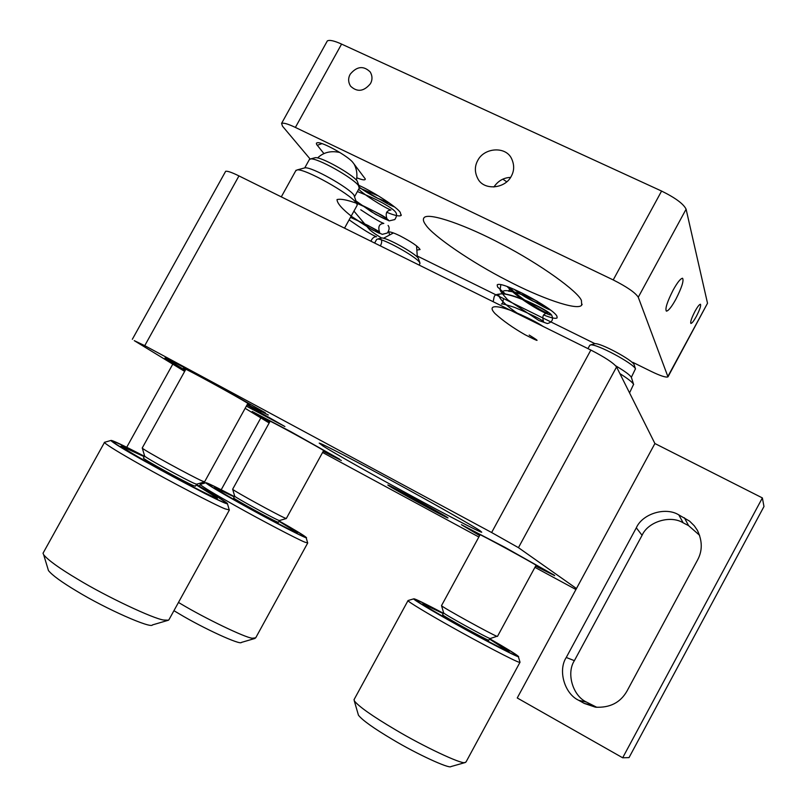 <?xml version="1.0" encoding="UTF-8"?>
<svg xmlns="http://www.w3.org/2000/svg" width="807" height="807" viewBox="0 0 807 807"><rect width="100%" height="100%" fill="white"/><g stroke="black" fill="none" stroke-linecap="round" stroke-linejoin="round"><path stroke-width="1.21" d="M519.97 662.325L466.032 761.959L464.711 762.575C461.19 764.239 422.686 746.092 395.319 729.689C372.41 716.152 358.732 706.508 354.263 700.789L354.182 699.397M358.197 714.316L358.439 715.173C362.232 720.137 373.611 728.247 392.565 739.505C416.462 753.899 449.438 769.051 450.942 766.579L465.367 762.484M518.286 656.454L520.021 662.244L519.072 662.184C516.53 662.033 478.934 642.453 451.244 626.807C428.709 614.228 407.162 601.235 408.009 600.62L408.14 600.489M443.366 613.33C424.028 603.152 414.808 598.744 415.716 600.085C419.166 602.99 432.149 610.768 454.644 623.408C482.737 639.245 518.326 657.634 516.369 655.445C516.369 654.608 507.573 649.131 489.99 639.013M443.396 613.259C424.401 603.253 414.536 598.441 413.789 598.834C411.772 598.693 432.28 611.03 454.22 623.246C485.572 640.919 523.279 660.277 518.225 656.273C516.409 654.467 507.008 648.687 490.02 638.952M350.541 217.285L368.355 225.607L379.653 232.295L379.401 233.324C372.895 230.308 363.917 224.891 352.457 217.073C342.208 209.114 337.074 203.273 337.033 199.551C341.674 198.482 350.44 200.6 363.342 205.906C376.062 212.059 384.384 216.71 388.278 219.867C387.451 220.503 381.761 217.759 371.21 211.626L355.463 200.59M507.139 286.535C514.241 294.03 524.479 301.596 537.845 309.242C553.441 317.736 555.791 316.314 540.498 307.86C524.086 299.074 501.591 291.024 498.696 294.747C499.16 299.074 506.14 305.762 519.647 314.821M543.172 326.462C536.937 322.235 526.8 317.151 512.768 311.189C495.478 304.532 487.226 305.308 495.064 313.6C503.084 320.833 513.01 327.844 524.863 334.633C539.53 342.148 540.972 342.289 529.2 335.066M502.922 293.637C499.694 286.878 519.92 292.538 536.816 301.001M322.982 445.989C332.393 452.071 375.255 476.251 410.955 495.599C443.87 513.524 480.76 532.771 481.739 532.216L480.034 530.734C474.849 526.961 433.127 503.225 393.544 481.708C357.804 462.209 320.893 442.962 319.199 443.114L322.982 445.989M184.652 371.402L134.265 340.645L144.756 345.648L491.624 532.519L518.447 547.66L576.46 588.535L517.247 697.974L622.671 757.783L629.016 757.622L763.977 506.514L762.373 497.919L622.671 757.783M518.447 547.66L616.568 366.963C613.421 362.898 604.846 357.269 590.855 350.056L238.963 175.916L144.756 345.648M616.568 366.963L654.911 443.527L762.373 497.919M225.435 171.689L225.647 171.306C227.403 170.872 231.841 172.405 238.963 175.916M626.958 691.135L697.611 559.907C702.534 550.747 702.463 540.892 697.389 530.33L694.302 525.801L689.612 521.161L678.808 514.886C665.583 506.614 642.473 513.706 636.309 527.818L566.252 657.473C557.768 670.446 564.507 693.808 578.76 700.335L584.268 703.422L595.415 707.174C609.85 707.981 620.361 702.645 626.958 691.135M596.857 707.336L586.518 702.1C572.718 695.785 566.181 673.199 574.382 660.661L642.079 535.303C648.031 521.655 670.395 514.816 683.186 522.835L688.583 525.629L699.619 535.323M246.357 406.123L284.901 426.54L247.033 404.892M388.823 485.774C396.419 490.686 447.128 518.316 448.026 517.963L447.249 517.348C441.015 513.161 388.359 484.442 387.774 484.977L388.823 485.774M654.911 443.527L576.46 588.535M126.719 447.27L172.779 364.149M269.155 422.969L260.832 417.885L221.209 489.768M554.147 575.109L504.93 547.328L461.433 524.711L479.63 535.576L461.433 524.711L504.93 547.328L554.147 575.109M535.596 566.111L554.722 575.653L535.596 566.111M339.404 459.062L290.974 431.765L252.198 411.489L269.699 421.99L252.198 411.489L290.974 431.765L339.404 459.062M323.203 451.345L341.351 460.504L323.203 451.345M265.291 412.77L209.074 380.934C184.642 367.619 169.934 359.962 164.961 357.955L185.237 370.342L164.961 357.955C169.934 359.962 184.642 367.619 209.074 380.934L265.291 412.77M247.265 404.468L268.297 415L247.265 404.468M575.936 589.514L534.93 567.341M478.854 537.008L322.578 452.475M260.832 417.885L245.146 408.312M196.172 484.886L217.043 497.798C217.597 498.464 216.508 498.201 213.764 497.021C207.308 494.378 181.525 481.103 159.635 469.008C136.817 456.379 124.066 448.763 121.393 446.15L144.211 456.681M196.535 484.23L195.445 486.197L193.458 485.612C184.369 481.789 143.656 459.496 143.424 458.104L143.495 457.993M144.604 455.925L144.665 456.137C146.188 458.144 185.761 479.772 194.598 483.534L196.605 484.2L204.514 481.9M204.635 481.86L202.285 481.043C191.834 476.493 144.08 450.387 142.314 448.147L142.284 447.925M344.539 228.159L356.976 205.614L357.269 204.776L355.988 202.486C348.997 193.256 305.096 168.522 297.198 169.904L295.715 170.832M357.077 204.141L353.88 194.951C347.999 187.163 311.653 166.656 304.945 167.836L304.017 168.088M309.252 159.746L310.584 158.929C317.363 157.728 352.8 177.762 358.469 185.509L359.236 188.192L354.767 196.303M359.337 186.871L357.198 181C352.205 174.151 321.216 156.639 315.214 157.688L314.357 157.92M247.588 403.883L250.009 404.922L247.92 403.399C237.49 396.812 185.267 368.214 183.471 368.194L185.57 369.747M278.98 521.292L297.107 532.418L294.979 531.894C290.197 529.957 267.793 518.316 248.647 507.724C228.371 496.487 217.083 489.799 214.793 487.66L234.252 496.9M279.383 520.565L278.435 522.29L277.144 521.917C270.224 519.012 233.626 498.918 233.677 497.959L233.707 497.899M234.676 496.113L234.706 496.234C235.674 497.677 271.374 517.247 278.133 520.122L279.424 520.545L286.283 518.538M323.657 450.518L286.334 518.477L284.841 517.993C276.841 514.523 233.788 490.918 232.698 489.324L232.678 489.193M376.526 239.639L377.323 239.124C382.508 237.994 414.98 256.001 419.358 262.043L420.013 263.253L419.146 265.089M419.922 262.941L418.228 258.109C414.374 252.752 385.958 237.006 381.358 238.004L380.894 238.136M323.446 450.901L325.524 451.809L324.172 450.831C316.213 445.797 269.205 420.104 268.106 420.245L269.942 421.547M489.849 639.275L508.128 651.138C500.612 649.03 419.61 604.161 423.09 603.939L443.225 613.582M443.628 612.816L443.658 612.917C444.425 614.409 485.592 637.116 489.788 638.428L488.77 640.304C484.442 638.993 442.125 615.59 442.609 614.722L442.629 614.672M490.252 638.529L496.93 636.299C492.038 634.695 442.377 607.318 441.55 605.704L441.53 605.593M629.551 392.878L633.566 384.374C632.678 382.427 628.128 378.836 619.887 373.601M633.646 384.576L631.387 377.414C630.267 375.235 625.052 371.371 615.731 365.823M589.695 345.446L590.462 344.942C596.333 343.429 633.757 363.634 635.442 368.849L631.346 377.323M635.502 368.991L634.131 364.683C632.627 360.053 599.894 342.38 594.678 343.721L594.315 343.832M535.858 565.626L537.613 566.181C533.155 562.933 478.712 533.296 477.966 533.75L479.893 535.102M310.1 158.989L282.5 126.185L281.582 123.4C283.519 122.624 288.119 123.965 295.382 127.425L613.219 279.928C626.999 286.909 635.351 292.669 638.266 297.238L667.984 376.859C666.047 377.696 660.479 375.891 651.279 371.452L632.799 362.343M638.266 297.238L686.101 209.205C683.59 203.929 675.419 197.876 661.589 191.057L341.583 44.092L295.382 127.425M350.177 74.244C356.876 66.224 363.564 65.478 370.252 72.005C372.471 75.929 372.541 79.812 370.453 83.656C363.876 91.574 357.239 92.401 350.551 86.147C348.15 82.183 348.029 78.208 350.177 74.244M477.744 160.472C484.22 147.439 506.14 145.936 511.719 158.959C514.432 165.031 514.291 170.781 511.295 176.229C505.041 188.969 483.716 190.745 477.825 178.65C474.587 172.365 474.556 166.303 477.744 160.472M686.101 209.205L707.517 303.25L668.045 376.738M326.986 41.54L327.329 40.925C329.508 39.704 334.259 40.764 341.583 44.092M502.832 179.154L506.786 181.837M381.56 237.994C374.902 233.99 370.665 230.933 368.87 228.835L353.95 211.101M595.001 343.691L417.522 256.142M493.894 187.012C498.08 180.869 503.649 177.661 510.609 177.399M673.129 290.096C667.167 301.899 664.918 308.91 666.38 311.139C668.418 310.927 671.575 306.973 675.842 299.286C681.784 287.544 684.023 280.533 682.571 278.254C680.533 278.486 677.386 282.43 673.129 290.096M581.443 300.587C578.599 291.932 540.539 264.252 501.793 244.218C467.051 225.667 428.87 211.999 424.109 217.628C422.757 219.191 423.282 221.592 425.692 224.81C432.532 235.604 472.166 262.749 507.331 280.564C539.449 297.48 577.58 311.23 581.676 305.147L581.443 300.587M694.998 311.27C691.528 318.119 690.156 322.185 690.893 323.456C692.023 323.294 693.838 320.954 696.34 316.425C699.82 309.595 701.182 305.53 700.446 304.249C699.326 304.4 697.51 306.741 694.998 311.27M543.535 314.932C551.342 318.008 555.872 318.987 557.123 317.857L556.931 316.183C553.007 307.83 500.269 279.888 497.193 284.972L497.566 286.989L505.263 293.899M386.644 212.241C394.633 215.519 399.445 216.599 401.079 215.479L400.292 212.453C397.488 207.51 373.923 192.096 358.883 185.348M356.805 177.792C362.454 180.062 365.289 180.455 365.319 178.983L352.891 162.489C348.634 156.528 322.699 141.8 317.403 142.708L316.384 143.152L316.606 144.443L323.97 153.643M417.582 249.948L420.064 249.555C418.208 246.438 411.509 241.868 399.959 235.826C394.603 233.193 390.86 231.871 388.752 231.831L389.408 234.252M389.014 202.789C380.279 200.207 370.433 195.092 359.498 187.446M359.468 187.295L360.769 188.253M361.143 188.515L377.868 198.351L388.631 202.517M544.604 305.873C533.73 302.191 523.491 296.633 513.888 289.219M514.301 289.4L520.747 294.141M521.1 294.373L533.134 301.122L544.231 305.631M229.259 510.226L169.167 619.342L168.512 620.21L163.851 620.038C153.895 619.04 105.919 596.423 77.825 579.285C59.587 568.441 48.208 560.27 43.689 554.792L43.023 553.229L43.528 552.321M47.926 568.824L48.46 570.579C52.273 575.31 61.725 582.18 76.826 591.198C105.888 608.962 151.323 628.935 152.442 624.921L167.967 620.361M229.39 509.974L225.092 508.854C216.397 505.626 169.561 481.244 141.064 465.034C119.507 452.868 107.291 445.373 104.416 442.559L104.708 442.256M144.392 456.369C122.281 444.939 111.901 440.158 113.242 442.024C116.803 444.95 127.768 451.577 146.148 461.917C180.365 481.285 229.037 506.16 225.486 502.63C224.417 501.016 214.702 494.994 196.343 484.573M144.433 456.288C122.835 445.101 111.648 439.835 110.872 440.481C112.526 442.529 123.975 449.539 145.25 461.523L204.453 493.299C221.098 501.692 228.734 505.051 227.342 503.376C224.185 500.683 213.865 494.388 196.394 484.493M307.659 543.071L255.708 637.823L252.298 638.236C245.197 637.671 205.321 618.525 180.526 603.656L178.468 602.446M173.929 610.677L179.093 613.764C203.899 628.693 240.799 645.459 241.394 642.422L254.982 638.438M307.739 542.929L304.965 542.203C298.802 539.964 259.763 519.516 234.666 505.333C214.158 493.803 202.678 486.863 200.227 484.513L200.398 484.341M234.393 496.658C215.701 486.893 206.814 482.677 207.732 483.988C210.718 486.429 221.047 492.603 238.701 502.509C267.581 518.77 307.134 539.197 304.34 536.514C303.624 535.354 295.221 530.199 279.111 521.06M234.423 496.598C215.933 486.934 206.39 482.324 205.795 482.768C207.268 484.493 218.011 490.969 238.035 502.216C269.952 520.172 311.835 541.699 306.024 537.27C303.714 535.253 294.747 529.836 279.151 520.999M590.855 350.056L491.624 532.519M591.844 705.086L584.268 703.422M586.518 702.1L578.76 700.335M574.382 660.661L566.252 657.473M642.079 535.303L636.309 527.818M683.186 522.835L678.808 514.886M688.583 525.629L684.386 517.771M661.589 191.057L613.219 279.928M707.517 303.25L668.004 376.203M317.212 145.321L321.932 143.636M354.263 700.789L358.439 715.173M353.991 699.75L408.009 600.62M413.789 598.834L408.049 600.519M260.752 412.427L255.98 410.864L252.016 407.606M394.603 206.985C390.628 205.26 391.022 205.835 380.279 199.591M357.39 191.552C369.051 196.061 378.322 200.378 385.211 204.484C390.608 207.581 394.038 210.082 395.48 211.969C397.094 213.956 396.862 216.488 394.784 219.565L389.206 220.876L375.638 214.349L356.26 201.367M388.086 225.456C389.68 227.433 389.428 229.955 387.31 233.031L382.306 234.353L372.42 229.894L351.136 216.195M380.702 238.902C382.125 240.385 382.014 242.715 380.359 245.893M378.614 196.01L359.428 187.94M358.631 189.292C368.214 198.129 389.458 210.022 390.911 210.002C386.553 210.466 385.232 213.421 386.946 218.858C385.504 216.801 375.467 211.605 356.825 203.273M360.749 209.79C372.693 217.708 380.379 222.258 383.809 223.428C379.169 223.771 377.777 226.757 379.623 232.396C379.421 231.175 369.717 226.162 350.5 217.355M349.128 219.847C362.787 229.38 371.926 235.019 376.526 236.784C374.236 236.512 372.36 237.984 370.887 241.202M424.714 504.486L420.679 503.245L417.451 500.491M550.616 310.12C547.64 308.768 549.305 310.191 535.707 302.443M493.188 301.727C494.681 294.948 492.946 294.464 503.79 293.708C513.091 295.271 523.985 299.195 536.463 305.47C544.765 309.636 549.799 312.803 551.574 314.992C553.612 319.38 552.21 322.245 547.368 323.557L538.864 320.51L507.653 299.79C502.257 293.809 499.745 290.389 500.128 289.542L500.844 284.73M537.28 301.283C526.789 296.219 518.023 292.951 510.972 291.478L508.592 291.216L510.317 287.746M510.518 287.817C511.305 289.632 515.683 293.476 523.632 299.347C536.04 307.447 544.029 312.067 547.6 313.187C543.192 313.54 541.85 316.354 543.585 321.63C540.983 319.199 531.299 314.448 514.533 307.376C498.736 302.292 502.67 304.572 501.429 303.957C502.277 304.037 502.892 302.615 503.265 299.679M520.787 314.548L526.699 318.301M132.338 339.293L225.647 171.306M217.567 499.594L217.144 498.161M121.393 446.15L119.87 446.584M142.314 448.147L144.665 456.137M142.214 448.036L185.852 369.243M281.3 196.868L296.038 170.247M143.424 458.104L144.574 456.036M304.945 167.836L297.198 169.904M315.214 157.688L310.584 158.929M304.753 167.886L309.535 159.251M247.87 403.379L204.605 481.789M317.555 157.96C323.506 152.301 330.961 150.485 339.918 152.513M354.102 164.053C356.744 169.107 357.521 174.463 356.442 180.143M297.49 533.73L297.168 532.62M214.793 487.66L213.643 487.993M232.698 489.324L234.706 496.234M232.638 489.254L270.153 421.163M233.677 497.959L234.655 496.164M381.358 238.004L377.323 239.124M374.64 243.058L376.677 239.356M383.476 238.277L393.413 232.951M416.553 245.853L417.33 257.14M509.267 652.51L508.904 651.269M423.09 603.939L421.809 604.312M441.55 605.704L443.658 612.917M441.51 605.633L480.115 534.688M442.609 614.722L443.618 612.856M594.678 343.721L590.462 344.942M587.96 348.624L589.796 345.255M536.09 565.213L497.475 636.4M281.582 123.4L327.329 40.925M582.15 304.279L581.676 305.147M401.079 215.479L401.351 214.975M43.689 554.792L48.46 570.579M43.023 553.229L104.416 442.559M110.872 440.481L104.345 442.357M229.188 509.701L227.473 503.82M199.319 486.157L200.227 484.513M205.795 482.768L200.207 484.402M307.628 542.768L306.095 537.512"/></g></svg>
